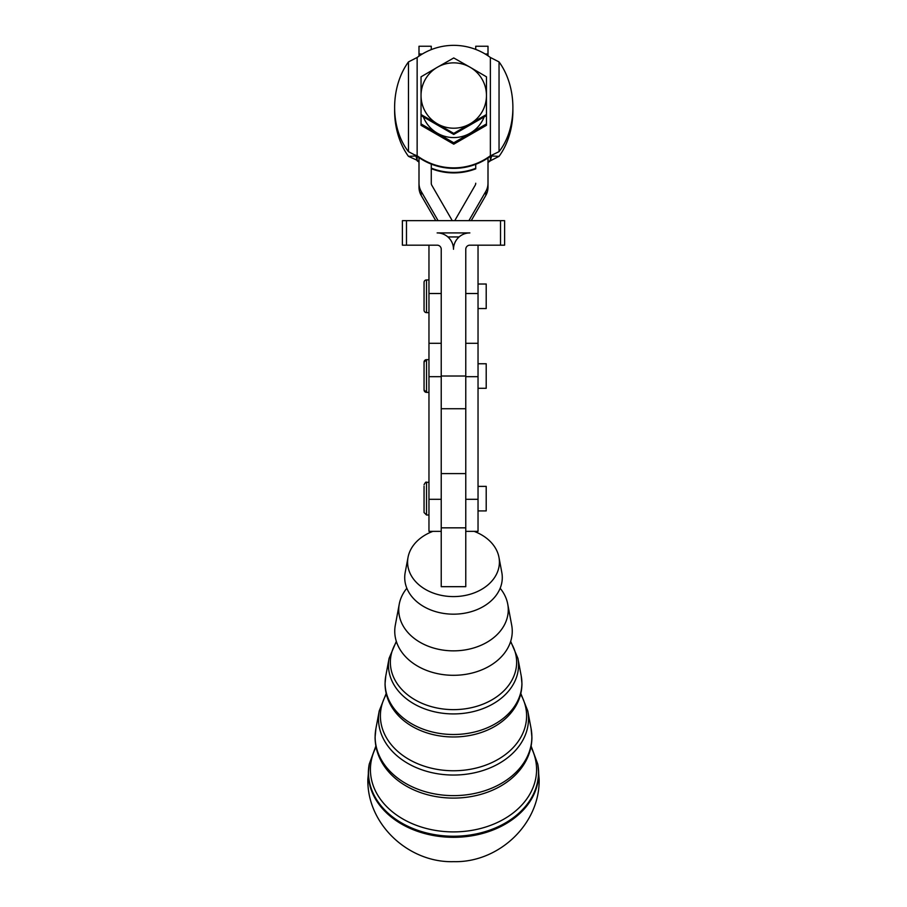 <?xml version="1.0" encoding="UTF-8"?>
<svg xmlns="http://www.w3.org/2000/svg" width="907" height="907" viewBox="0 0 907 907"><rect width="100%" height="100%" fill="white"/><g stroke="black" fill="none" stroke-linecap="round" stroke-linejoin="round"><path stroke-width="1.36" d="M406.846 588.258A54.76 41.087 -0 0 0 399.273 604.039L395.327 625.082A58.751 44.08 -0 0 0 394.749 631.227A58.751 44.08 -0 0 0 408.955 659.967A58.751 44.08 -0 0 0 453.5 675.307A58.751 44.08 -0 0 0 498.045 659.967A58.751 44.08 -0 0 0 512.251 631.227A58.751 44.08 -0 0 0 511.673 625.082L507.727 604.039A54.76 41.087 -0 0 0 500.154 588.258M432.877 531.355A45.917 34.455 -0 0 0 408.037 557.34L405.191 572.476A48.785 36.609 -0 0 0 404.715 577.578A48.785 36.609 -0 0 0 416.517 601.432A48.785 36.609 -0 0 0 453.5 614.175A48.785 36.609 -0 0 0 490.483 601.432A48.785 36.609 -0 0 0 502.285 577.578A48.785 36.609 -0 0 0 501.809 572.476L498.963 557.34A45.917 34.455 -0 0 0 474.123 531.355M399.273 604.039A54.76 41.087 -0 0 0 398.74 609.765A54.76 41.087 -0 0 0 453.5 650.852A54.76 41.087 -0 0 0 508.26 609.765A54.76 41.087 -0 0 0 507.727 604.039M408.037 557.34A45.917 34.455 -0 0 0 453.5 596.591A45.917 34.455 -0 0 0 498.963 557.34M492.648 154.825A61.325 43.309 92.8 0 1 491.821 155.993L499.043 156.344L490.37 160.8L491.821 155.165L499.043 151.65A61.325 43.309 87.2 0 0 512.886 107.468A61.325 43.309 87.2 0 0 499.043 61.914L490.37 57.47A61.325 61.257 -0 0 0 417.141 57.47L408.467 61.914A61.325 43.309 -87.2 0 0 394.624 107.468A61.325 43.309 -87.2 0 0 408.467 151.65L417.141 156.253A61.325 61.257 -0 0 0 419 157.58L419 183.237A16.36 16.337 180 0 0 421.188 191.411L438.092 220.65M512.874 109.135A61.325 43.309 92.8 0 1 512.886 110.79A61.325 43.309 92.8 0 1 499.043 156.344M419 161.627A61.325 61.257 180 0 1 417.141 160.29L408.467 156.344A61.325 43.309 -92.8 0 1 394.624 110.79A61.325 43.309 -92.8 0 1 394.636 109.135M408.467 156.344L415.689 155.993A61.325 43.309 -92.8 0 1 414.862 154.825M486.458 104.906L486.458 114.543L470.109 123.828A32.709 32.675 -0 0 0 470.109 67.243L486.458 76.812L486.458 123.919L453.749 142.773L421.041 123.919L421.041 95.53A32.709 32.675 -0 0 0 470.109 123.828L453.749 133.397L421.041 114.543L421.041 104.906M423.32 116.878A32.709 32.675 -0 0 0 484.191 116.878M478.034 486.379L486.209 486.379L486.209 510.913L478.034 510.913M424.057 486.197L424.057 512.546L424.057 486.197M478.034 363.752L486.209 363.752L486.209 388.287L478.034 388.287M424.057 362.108L424.057 380.498L424.057 362.108A2.449 2.449 0 0 1 426.517 359.66L424.057 362.108L424.057 389.919A2.449 2.449 0 0 0 426.517 392.368L426.517 359.66L428.966 359.66L428.966 245.173M478.034 284.016L486.209 284.016L486.209 308.55L478.034 308.55M426.505 279.934L426.505 312.643A2.449 2.449 0 0 1 424.057 310.183L424.057 282.383A2.449 2.449 0 0 1 426.505 279.934L428.966 279.934M441.233 249.085L441.233 343.311L428.966 343.311L428.966 531.355L441.233 531.355M465.767 531.355L478.034 531.355L478.034 245.173M475.733 49.42L475.733 46.246L488 46.246L488 55.792M431.267 49.613L431.267 46.246L419 46.246L419 56.132M406.483 245.173L437.14 245.173A4.093 4.093 0 0 1 441.233 249.266L441.233 376.02L465.767 376.02L465.767 249.266A4.093 4.093 0 0 1 469.86 245.173L504.609 245.173L504.609 220.65L402.391 220.65L402.391 245.173L406.483 245.173L406.483 220.65M453.5 249.266A16.36 16.36 0 0 1 469.86 232.918L437.14 232.918A16.36 16.36 0 0 1 453.5 249.266M465.767 249.266L465.835 248.541M419 157.58A61.325 61.257 180 0 0 431.267 164.099L431.267 183.237A4.093 4.082 0 0 0 431.811 185.277L451.312 219.006A16.36 16.337 180 0 1 452.14 220.65M424.057 380.498L424.057 389.919L426.505 392.368L428.966 392.368L428.966 412.81M441.233 272.066A4.093 0.907 -0 0 1 441.233 272.032L441.233 249.142M435.757 220.65L421.188 195.447A16.36 16.337 0 0 1 419 187.284L419 183.237M471.243 220.65L485.801 195.447A16.36 16.337 180 0 0 488 187.284L488 157.931A61.325 61.257 180 0 1 475.733 164.303L475.733 168.339A61.325 61.257 180 0 1 431.267 168.135M475.733 183.237A4.093 4.082 180 0 1 475.177 185.277L455.688 219.006A16.36 16.337 -0 0 0 454.861 220.65M488 183.237A16.36 16.337 -0 0 1 485.801 191.411L468.908 220.65M428.966 376.688L441.233 376.688L441.233 586.682L465.767 586.682L465.767 527.84L441.233 527.84M478.034 376.688L465.767 376.688L465.767 527.84M470.109 67.243A32.709 32.675 -0 0 0 421.041 95.53L421.041 76.812L437.401 67.243L453.749 57.957L470.109 67.243M421.041 115.563L453.749 134.429L486.458 115.563M453.749 134.429L453.749 133.397M421.041 123.919L421.041 125.325L453.749 144.179L486.458 125.325L486.458 123.919M453.749 144.179L453.749 142.773M490.415 156.151L491.843 155.154L490.415 156.151M431.267 164.099A61.325 61.257 -0 0 0 475.733 164.303M488 157.931A61.325 61.257 -0 0 0 490.37 156.253L490.37 160.29A61.325 61.257 180 0 1 488 161.968M417.141 57.47L417.141 155.743A61.325 61.257 -0 0 0 490.37 155.743L490.37 57.47M415.689 155.165L417.141 160.29L417.141 156.253L415.655 155.154M490.37 160.8A61.325 61.257 180 0 1 488 162.478M475.733 168.838A61.325 61.257 180 0 1 431.267 168.645M419 162.126A61.325 61.257 180 0 1 417.141 160.8M385.77 676.021L385.044 683.833C385.203 695.431 389.466 705.827 397.844 715.033A67.594 50.724 -0 0 0 509.156 715.033C517.534 705.827 521.797 695.431 521.956 683.833L521.23 676.021A68.399 51.325 180 0 1 521.899 683.175A68.399 51.325 180 0 1 453.5 734.5A68.399 51.325 180 0 1 385.101 683.175A68.399 51.325 180 0 1 385.77 676.021L389.092 658.312A65.043 48.808 -0 0 0 388.457 665.114A65.043 48.808 -0 0 0 453.5 713.922A65.043 48.808 -0 0 0 518.543 665.114A65.043 48.808 -0 0 0 517.908 658.312L510.675 641.34M375.906 728.627L375.079 737.482C375.26 750.633 380.101 762.447 389.636 772.923A77.56 58.195 -0 0 0 517.364 772.923C526.899 762.447 531.74 750.633 531.921 737.482L531.094 728.627A78.365 58.796 180 0 1 531.865 736.824A78.365 58.796 180 0 1 453.5 795.632A78.365 58.796 180 0 1 375.135 736.824A78.365 58.796 180 0 1 375.906 728.627L379.228 710.918A75.009 56.279 -0 0 0 378.491 718.763A75.009 56.279 -0 0 0 453.5 775.043A75.009 56.279 -0 0 0 528.509 718.763A75.009 56.279 -0 0 0 527.772 710.918L520.833 693.515M510.505 641.884A63.139 47.379 180 0 1 516.639 662.257A63.139 47.379 180 0 1 453.5 709.637A63.139 47.379 180 0 1 390.361 662.257A63.139 47.379 180 0 1 396.495 641.884M520.663 694.24A73.104 54.851 180 0 1 526.604 715.906A73.104 54.851 180 0 1 453.5 770.757A73.104 54.851 180 0 1 380.396 715.906A73.104 54.851 180 0 1 386.337 694.24M375.861 746.11L369.251 764.068A84.986 63.773 -0 0 0 368.514 772.458A84.986 63.773 -0 0 0 453.5 836.231A84.986 63.773 -0 0 0 538.486 772.458A84.986 63.773 -0 0 0 537.749 764.068L531.139 746.11M530.958 747.039A83.081 62.334 180 0 1 536.581 769.567A83.081 62.334 180 0 1 453.5 831.9A83.081 62.334 180 0 1 370.419 769.567A83.081 62.334 180 0 1 376.042 747.039M369.081 764.998A85.156 63.898 -0 0 0 368.344 773.41A85.156 63.898 -0 0 0 453.5 837.308A85.156 63.898 -0 0 0 538.656 773.41A85.156 63.898 -0 0 0 537.919 764.998L539.143 779.011C540.209 824.214 498.487 862.806 453.863 861.65C408.989 863.181 366.779 824.486 367.857 779.011L369.251 764.068M428.966 515.006L426.517 515.006L426.517 482.297C426.12 481.594 425.292 482.411 424.057 484.746M478.034 499.315L465.767 499.315M488 54.023L485.211 54.023M500.517 220.65L500.517 245.173M441.233 293.517L428.966 293.517M447.899 236.942L459.101 236.942M421.188 191.411L421.188 195.447M419 54.023L422.299 54.023M465.767 293.517L478.034 293.517M485.801 191.411L485.801 195.447M465.767 473.59L441.233 473.59M441.233 499.315L428.966 499.315M408.467 151.65L408.467 61.914M499.043 61.914L499.043 151.65M389.092 658.312L396.325 641.34M379.228 710.918L386.167 693.515M426.505 312.643L428.966 312.643M431.267 46.246L419 46.246M465.767 343.311L478.034 343.311M441.233 408.728L465.767 408.728M488 46.246L475.733 46.246M426.517 482.297L428.966 482.297M426.517 515.006L424.057 512.546M537.749 764.068L537.919 764.998M527.772 710.918L531.094 728.627M517.908 658.312L521.23 676.021"/></g></svg>
